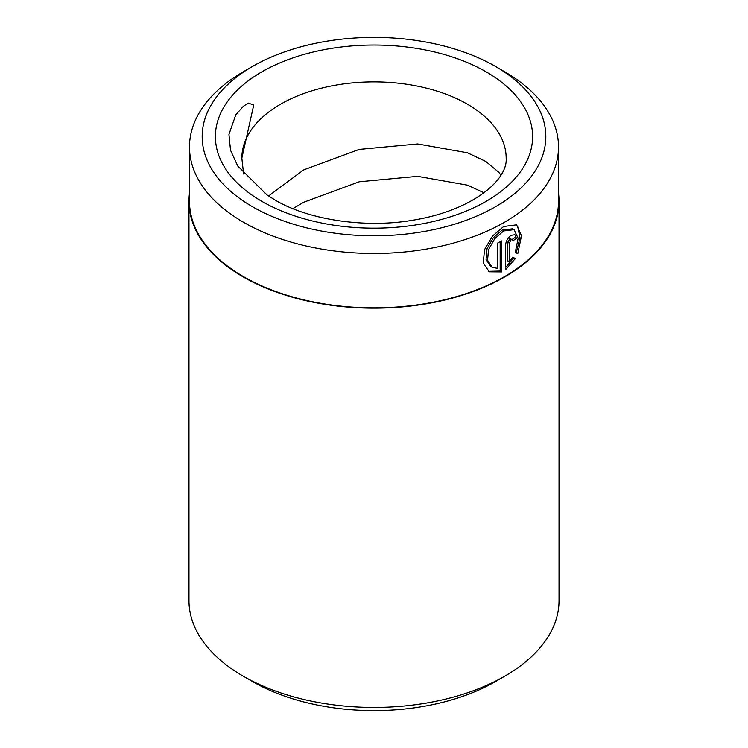 <?xml version="1.0" encoding="UTF-8"?>
<svg xmlns="http://www.w3.org/2000/svg" width="748" height="748" viewBox="0 0 748 748"><rect width="100%" height="100%" fill="white"/><g stroke="black" fill="none" stroke-linecap="round" stroke-linejoin="round"><path stroke-width="1.12" d="M488.463 271.337L500.16 271.038L501.656 271.907L489.211 271.805L483.264 263.081L484.508 249.71L492.399 236.153L503.61 226.522L516.578 224.821L521.515 235.76L517.738 253.74L515.269 252.31L518.149 238.285L514.1 229.664L503.61 230.964L494.718 238.696L488.538 249.626L487.556 260.332L492.212 267.251L497.672 268.42L497.672 243.072A184.504 106.525 0 0 0 501.656 240.931L501.656 271.907M492.203 267.251L490.707 266.391L486.041 259.453L487.032 248.747L493.231 237.827L502.114 230.094L512.595 228.804L514.1 229.664M505.526 245.391C505.9 241.155 507.761 237.789 511.118 235.302L514.923 234.732L516.457 238.378A184.504 106.525 180 0 1 512.922 240.781L512.399 239.556L511.118 239.734L509.285 243.119L509.285 261.8L512.754 257.144L515.288 258.602L505.526 269.701L505.526 245.391M509.285 261.8L507.789 260.94L507.789 242.249L509.827 238.752L512.399 239.556M252.506 66.45L243.539 71.63A184.504 106.525 0 0 0 189.496 146.954L189.496 201.343A184.504 106.525 0 0 0 243.539 276.666A184.504 106.525 0 0 0 444.602 299.752A184.504 106.525 0 0 0 558.504 201.343L558.504 146.954A184.504 106.525 0 0 0 504.461 71.63L495.494 66.45A171.816 99.194 0 0 0 252.506 66.45A171.816 99.194 0 0 0 252.506 206.738A171.816 99.194 0 0 0 495.485 206.738A171.816 99.194 0 0 0 495.494 66.45L504.461 71.63M189.496 146.954A184.504 106.525 0 0 0 243.539 222.278A184.504 106.525 0 0 0 444.602 245.363A184.504 106.525 0 0 0 558.504 146.954M504.835 676.145L495.494 681.55A171.816 99.194 180 0 1 252.506 681.55L243.165 676.155A185.027 106.824 0 0 0 504.835 676.145A185.027 106.824 0 0 0 559.027 600.616L559.027 201.343A185.027 106.824 0 0 0 558.504 193.274M268.551 195.976L303.688 169.88L359.199 149.413L417.655 143.962L467.453 152.779L485.91 161.512L498.748 172.283L500.88 175.06M243.605 173.994L241.838 158.193L253.731 105.066L248.317 103.093L243.25 106.375L235.77 114.846L228.944 134.397L230.524 150.245L237.733 166L266.886 194.845L275.068 200.034C308.307 219.884 365.781 228.729 414.42 219.949C472.259 210.207 507.873 180.165 506.162 158.174A132.162 76.305 0 0 0 467.453 104.224A132.162 76.305 0 0 0 323.426 87.684A132.162 76.305 0 0 0 241.838 158.174A132.162 76.305 0 0 0 241.838 158.193L241.838 158.174M292.889 208.655L303.688 202.25L359.199 181.783L417.655 176.341L467.453 185.158L484.003 192.741M189.496 193.274A185.027 106.824 0 0 0 188.973 201.343A185.027 106.824 0 0 0 243.165 276.882A185.027 106.824 0 0 0 444.808 300.032A185.027 106.824 0 0 0 559.027 201.343M188.973 201.343L188.973 600.616A185.027 106.824 0 0 0 243.165 676.145A185.027 106.824 0 0 0 243.165 676.155L252.506 681.55M512.165 239.425A182.381 105.3 0 0 0 514.951 237.509L516.457 238.378M505.526 267.7L513.783 257.733L512.754 257.144M513.783 257.733L515.288 258.602M516.232 252.871L519.982 237.686L517.672 226.41M500.16 271.038L500.16 241.754M486.144 71.845A158.595 91.565 180 0 1 486.144 201.343A158.595 91.565 180 0 1 261.856 201.343A158.595 91.565 180 0 1 261.856 71.845A158.595 91.565 180 0 1 486.144 71.845M507.789 242.249L509.285 243.119"/></g></svg>
